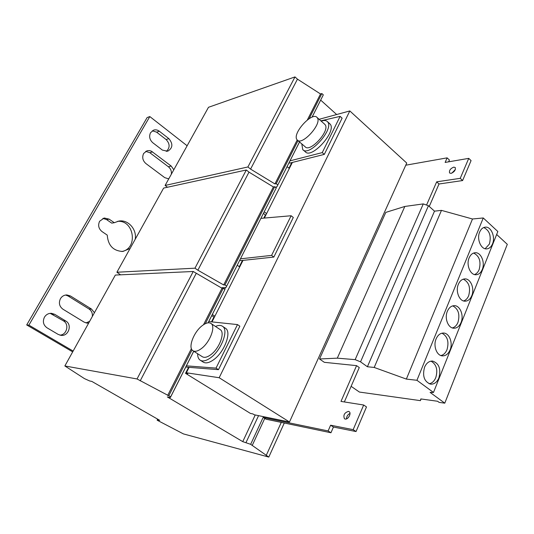<?xml version="1.0" encoding="UTF-8"?>
<svg xmlns="http://www.w3.org/2000/svg" width="534" height="534" viewBox="0 0 534 534"><rect width="100%" height="100%" fill="white"/><g stroke="black" fill="none" stroke-linecap="round" stroke-linejoin="round"><path stroke-width="0.8" d="M44.429 317.203C42.466 321.541 43.327 325.072 47.005 327.803L58.193 334.418L60.976 335.352C68.566 336.56 72.524 324.619 65.775 321.001L54.708 314.319L51.418 313.304C48.42 313.258 46.098 314.559 44.429 317.203M135.195 239.299C137.078 229.446 128.133 219.314 118.868 221.069L114.289 222.711L109.11 219.134L104.21 217.999L99.618 221.256C97.809 225.288 98.603 228.719 102.007 231.562L107.241 235.114C108.095 245.573 113.321 251.027 122.907 251.461L130.096 248.477M94.431 312.71L91.488 309.053L70.481 295.99L66.837 294.928C64.08 295.002 61.944 296.263 60.435 298.706C58.513 302.972 59.354 306.476 62.952 309.213L84.178 322.162L87.169 323.13L88.677 323.07M150.541 132.706C148.873 136.464 149.62 139.808 152.777 142.732L162.396 150.094L167.669 151.249C172.809 148.105 173.21 143.906 168.864 138.646L159.346 131.244C157.53 129.895 155.634 129.515 153.672 130.102L150.541 132.706M173.81 169.752L171.187 166.054L151.429 151.195L149.44 150.568L147.037 150.742L143.626 153.485C141.937 157.296 142.691 160.647 145.882 163.544L164.732 177.635L168.731 178.903M469.119 257.915C466.022 264.844 470.294 275.204 476.008 274.75C478.751 274.569 480.834 272.821 482.262 269.496C485.326 262.528 481 252.161 475.207 252.736C472.557 252.962 470.527 254.691 469.119 257.915M474.486 274.556C476.522 273.822 478.077 272.166 479.152 269.597C481.227 261.486 479.385 255.98 473.618 253.056M479.639 232.103C476.535 239.012 480.987 249.538 486.674 248.897C489.237 248.657 491.187 246.982 492.515 243.864C495.579 236.916 491.093 226.389 485.326 227.15C482.849 227.424 480.954 229.079 479.639 232.103M485.146 248.737L489.398 244.058C491.434 235.915 489.551 230.401 483.744 227.524M447.352 311.309C444.268 318.251 448.166 328.263 453.88 328.216C457.017 328.19 459.407 326.287 461.056 322.503C464.106 315.507 460.141 305.495 454.341 305.668C451.31 305.748 448.981 307.631 447.352 311.309M452.378 327.936C454.821 327.269 456.683 325.42 457.958 322.396C460.114 314.399 458.379 308.892 452.752 305.862M458.359 284.308C455.268 291.244 459.36 301.436 465.074 301.183C468.011 301.076 470.247 299.247 471.776 295.702C474.833 288.72 470.688 278.521 464.88 278.902C462.05 279.062 459.874 280.864 458.359 284.308M463.572 300.949C465.802 300.241 467.504 298.493 468.672 295.702C470.788 287.646 468.992 282.132 463.292 279.162M424.563 367.205C422.24 376.116 424.263 381.763 430.631 384.16C434.209 384.353 436.959 382.284 438.868 377.959C441.157 368.974 439.068 363.34 432.593 361.071C429.136 360.957 426.459 363 424.563 367.205M429.149 383.779C432.059 383.225 434.276 381.176 435.791 377.625C438.014 369.795 436.418 364.301 431.005 361.138M436.091 338.93C433.021 345.865 436.712 355.691 442.399 355.871C445.75 355.944 448.313 353.955 450.089 349.91C453.126 342.921 449.361 333.089 443.58 333.049C440.343 333.042 437.847 335.005 436.091 338.93M440.91 355.537C443.58 354.923 445.61 352.974 446.998 349.697C449.187 341.78 447.519 336.273 441.992 333.176M346.466 418.903C346.593 416.366 347.774 414.531 349.997 413.396M345.151 419.05L344.463 418.763C343.068 415.165 344.403 412.702 348.462 411.367L349.183 411.667C351.686 413.203 348.088 419.811 345.151 419.05M451.784 173.17L455.348 169.532M451.05 173.376L449.595 172.989C449.007 170.526 450.389 168.57 453.74 167.129L455.222 167.516C455.796 169.992 454.401 171.948 451.05 173.376M201.325 348.635C197.734 351.279 194.91 351.959 192.854 350.678C187.754 347.701 193.815 331.881 202.273 325.62C205.957 322.836 208.861 322.122 211.003 323.484C215.99 326.387 209.935 342.407 201.325 348.635M219.988 329.471L220.255 329.645C225.328 332.609 219.407 348.575 210.79 354.716C207.199 357.326 204.355 357.98 202.266 356.679L193.081 350.825M200.363 360.303L203.1 362.039C205.537 363.574 208.841 362.953 213.006 360.163C224.066 352.987 232.096 332.115 225.528 328.317L225.188 328.083M197.647 353.735C197.607 356.792 198.421 358.921 200.083 360.123C202.513 361.658 205.804 361.024 209.969 358.221C221.023 351.012 229.113 330.119 222.571 326.334C220.789 325.093 218.419 325.133 215.476 326.461M296.771 139.367C292.559 132.913 312.277 111.479 317.042 117.453L317.376 117.887C322.055 124.022 301.91 146.042 297.238 140.008L296.771 139.367M324.532 124.088L325.219 124.836C330.005 131.057 309.934 152.884 305.148 146.77L297.565 140.288M303.165 149.954L305.281 151.756C311.502 159.613 337.141 131.09 330.072 124.028L329.478 123.467M301.783 143.893L302.751 149.6C308.919 157.423 334.591 128.821 327.562 121.799L327.415 121.632C326.087 120.304 324.025 120.143 321.208 121.145M159.706 420.318L91.821 381.409L89.679 380.969L84.445 378.606L64.861 365.957L137.038 378.966L170.68 396.782L170.353 397.55L167.336 396.929L242.756 441.645L250.653 444.321L268.796 457.084L183.409 433.902L157.143 420.198L157.336 419.704L159.706 420.318M28.903 325.133L26.7 324.946L147.117 117.573L149.814 116.566L28.903 325.133L73.131 351.058M187.127 145.769L149.814 116.566M26.7 324.946L72.684 351.873M59.861 335.132C66.883 335.005 69.553 324.145 63.406 320.847L50.196 313.345M114.289 222.711L111.719 223.132L106.56 219.581L102.895 218.366M121.719 251.507C138.399 248.891 134.294 219.607 117.447 221.37M85.994 322.93L89.632 321.348M92.329 316.495C92.662 313.244 91.554 310.741 89.004 308.972L68.092 295.983L65.582 295.035M166.288 151.449C170.099 147.805 170.039 143.833 166.094 139.521L156.609 132.165L152.317 130.77M168.243 178.91L168.998 178.416M171.381 174.131C171.674 171.12 170.68 168.671 168.41 166.775L149.814 152.691L145.689 151.342M212.338 314.493L214.875 316.195L239.679 266.987L237.243 265.224M225.542 287.546L224.68 289.241M264.25 211.798L266.586 213.613L289.328 168.497L287.078 166.641M276.398 186.98L275.991 187.774M208.761 321.561L237.49 324.585L239.853 326.194L218.479 369.668L186.713 367.158L185.952 366.691M319.132 119.302L349.817 110.945L219.174 377.725L186.359 372.772L189.089 367.352M320.867 120.838L340.118 116.365L342.12 118.168L324.318 154.379L289.788 163.09L289.148 162.556M289.328 168.497L292.385 162.436M264.343 218.066L266.586 213.613M260.932 218.359L291.13 215.749L293.299 217.471L273.835 257.068L240.514 260.652L239.813 260.145M239.679 266.987L243.01 260.378M211.998 321.902L214.875 316.195M349.817 110.945L406.741 163.057L289.481 422L254.251 414.764L252.909 413.93L250.433 413.423L185.532 373.339L187.841 373.693L186.359 372.772M289.481 422L219.174 377.725M330.96 432.76L266.045 419.203L263.349 417.528L328.116 430.938L330.96 432.76L333.443 427.04L356.044 431.545L366.491 406.935L363.674 405.012L340.986 401.408L356.572 365.643L324.318 362.319L319.512 358.981L385.808 212.392L404.825 206.451L423.282 203.908L428.435 205.723L434.496 211.15L441.471 210.376L472.497 218.993L483.263 217.965L497.842 231.516L433.481 392.463L430.09 392.397L444.782 403.163L439.122 402.376L437.593 401.261L420.825 398.931L420.405 400.647L359.409 392.056L351.125 386.329M496.653 234.479L507.3 244.332L444.782 403.163M483.263 217.965L416.934 380.288L433.481 392.463M472.497 218.993L406.361 379.087L416.934 380.288M441.471 210.376L374.2 367.452L406.361 379.087M434.496 211.15L367.405 366.751L374.2 367.452M428.435 205.723L360.55 361.838L367.405 366.751M423.282 203.908L355.15 359.642L360.55 361.838M404.825 206.451L337.301 358.16L355.15 359.642M340.118 116.365L322.256 152.604L324.318 154.379M291.13 215.749L271.592 255.386L273.835 257.068M237.49 324.585L216.03 368.113L218.479 369.668M263.349 417.528L263.729 416.707M405.773 165.2L447.125 157.857L449.414 160.04L448.64 161.822M328.116 430.938L330.619 425.204L333.443 427.04M330.619 425.204L353.168 429.656L356.044 431.545M363.674 405.012L353.168 429.656M356.572 365.643L359.275 367.559L344.343 401.942M439.015 183.99L462.598 180.559L460.241 178.329L436.679 181.834L439.015 183.99L429.256 206.458M460.241 178.329L468.745 158.364L471.068 160.614L462.598 180.559M468.745 158.364L445.136 162.429L447.125 157.857M319.512 358.981L337.301 358.16M421.086 398.971L420.405 400.647M426.553 205.063L436.679 181.834M214.428 317.083L213.92 317.056L211.497 321.848M188.575 367.305L185.532 373.339M211.771 315.614L213.92 317.056M216.03 368.113L186.379 365.843M263.496 416.66L250.653 444.321M258.563 415.646L246.041 442.486M255.239 414.965L242.756 441.645M64.861 365.957L115.337 275.063L193.241 271.492L222.011 288.26L223.252 288.24L224.954 289.428L208.126 322.823M193.755 351.252L170.353 397.55M224.954 289.428L208.066 322.83M193.708 351.225L170.68 396.782M223.252 288.24L205.296 323.697M192.033 349.883L168.831 395.687M222.011 288.26L203.527 324.712M191.392 348.649L167.663 395.447M196.152 273.515L140.208 380.849M193.241 271.492L137.038 378.966M157.63 419.123L157.336 419.704M284.288 423.015L268.796 457.084M281.284 422.387L266.172 455.529M264.757 418.402L252.295 445.296M223.139 287.579L221.396 287.906M265.939 214.895L265.405 214.968L263.816 218.112M242.469 260.438L239.305 266.72M263.422 213.433L265.405 214.968M271.592 255.386L240.474 258.83M120.591 274.823L116.899 272.24L163.638 188.075L246.314 169.992L248.991 172.135L273.381 186.953L274.676 186.713L276.238 187.975L225.962 287.539L223.038 287.779M276.238 187.975L225.962 287.539M274.676 186.713L224.934 284.929L226.623 286.117M273.381 186.953L223.686 284.956L224.934 284.929M248.991 172.135L197.874 270.204L223.686 284.956M246.314 169.992L194.97 268.181L197.874 270.204M116.899 272.24L194.97 268.181M291.824 162.576L288.981 168.21M322.256 152.604L290.009 160.847M167.482 187.234L165.093 185.458L208.494 107.294L294.988 76.916L297.458 79.152L320.52 93.971L321.862 93.557L323.31 94.865L312.096 117.146M320.7 100.132L336.654 114.53M299.547 141.977L276.839 186.9L275.257 187.18M299.507 141.951L276.839 186.9M323.31 94.865L312.036 117.173M298.005 140.662L276.212 183.683L277.773 184.944M321.862 93.557L309.133 118.688M297.198 139.968L274.917 183.923L276.212 183.683M320.52 93.971L307.344 119.963M297.458 79.152L250.573 169.104L274.917 183.923M294.988 76.916L247.903 166.962L250.573 169.104M165.093 185.458L247.903 166.962M168.41 166.775L171.187 166.054M152.524 151.883L149.814 152.691M166.094 139.521L168.864 138.646M159.346 131.244L156.609 132.165M89.004 308.972L91.488 309.053M70.481 295.99L68.092 295.983M109.11 219.134L106.56 219.581M63.406 320.847L65.775 321.001M54.708 314.319L52.385 314.206M317.042 117.453L324.879 124.395M329.919 123.861L327.415 121.632M225.528 328.317L222.571 326.334M211.003 323.484L220.255 329.645"/></g></svg>
